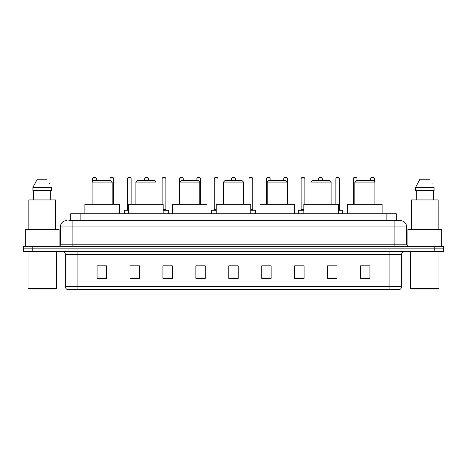 <?xml version="1.0" encoding="UTF-8"?>
<svg xmlns="http://www.w3.org/2000/svg" width="467" height="467" viewBox="0 0 467 467"><rect width="100%" height="100%" fill="white"/><g stroke="black" fill="none" stroke-linecap="round" stroke-linejoin="round"><path stroke-width="0.7" d="M70.715 220.64L70.715 213.74L396.285 213.74L396.285 220.64M68.976 220.64L398.17 220.64M68.83 220.64L72.91 220.64L72.91 226.915L60.36 226.915L60.36 244.79A1.57 1.57 0 0 1 58.795 246.36M66.635 220.64A6.275 6.275 0 0 0 60.36 226.915M406.64 226.915L394.09 226.915L394.09 220.64L400.365 220.64A6.275 6.275 0 0 1 406.64 226.915L406.64 244.79L408.205 246.36M32.76 246.36L23.35 246.36L23.35 248.87L32.76 248.87L23.35 248.87L23.35 251.38L32.76 251.38L32.76 248.87L434.24 248.87L32.76 248.87L32.76 246.36L434.24 246.36L434.24 248.87L443.65 248.87L434.24 248.87L434.24 251.38L32.76 251.38M443.65 246.36L443.65 248.87L443.65 246.36L434.24 246.36M399.203 289.645L389.075 289.645L389.075 286.633L401.62 286.633L401.62 254.515A3.135 3.135 0 0 1 404.755 251.38M399.11 289.645L67.639 289.645A3.135 3.135 0 0 1 65.38 286.633L65.38 254.515C65.193 252.612 64.148 251.567 62.245 251.38M369.94 278.385L369.94 265.84L360.53 265.84L360.53 278.385L369.94 278.385M337.005 278.385L337.005 265.84L327.595 265.84L327.595 278.385L337.005 278.385M304.075 278.385L304.075 265.84L294.665 265.84L294.665 278.385L304.075 278.385M271.14 278.385L271.14 265.84L261.73 265.84L261.73 278.385L271.14 278.385M106.47 278.385L106.47 265.84L97.06 265.84L97.06 278.385L106.47 278.385M139.405 278.385L139.405 265.84L129.995 265.84L129.995 278.385L139.405 278.385M172.335 278.385L172.335 265.84L162.925 265.84L162.925 278.385L172.335 278.385M205.27 278.385L205.27 265.84L195.86 265.84L195.86 278.385L205.27 278.385M238.205 278.385L238.205 265.84L228.795 265.84L228.795 278.385L238.205 278.385M443.65 251.38L443.65 248.87L443.65 251.38L434.24 251.38M300.655 265.904L304.075 265.904M335.405 265.904L332.364 265.904M195.86 265.904L201.102 265.904M162.925 265.904L166.345 265.904M134.636 265.904L131.595 265.904M265.898 265.904L271.14 265.904M238.205 265.904L228.795 265.904M139.405 265.904L129.995 265.904M106.47 265.904L97.06 265.904M337.005 265.904L327.595 265.904M369.94 265.904L360.53 265.904M55.655 289.015L28.68 289.015L28.055 288.39L56.285 288.39L55.655 289.015M28.055 251.38L28.055 288.39M56.285 251.38L56.285 288.39M59.105 246.331L59.105 229.42L25.23 229.42L25.23 246.36M55.497 229.42L55.497 199.94L28.837 199.94L28.837 229.42M50.722 190.53L50.722 199.94L50.722 190.53M32.929 187.39L37.272 179.235L32.929 187.39L32.929 190.53L51.411 190.53L51.411 187.39L32.929 187.39M49.426 183.519L49.181 183.046M33.618 190.53L33.618 199.94M47.068 179.235L37.272 179.235M92.104 182.06L112.179 182.06L110.609 180.49L93.674 180.49L92.104 182.06L92.104 204.33M112.179 182.06L112.179 204.33M119.394 213.74L119.394 204.33L84.889 204.33L84.889 213.74M135.891 182.06L155.966 182.06L154.396 180.49L137.456 180.49L135.891 182.06L135.891 204.33M155.966 182.06L155.966 204.33M163.176 213.74L163.176 204.33L128.676 204.33L128.676 213.74M179.678 182.06L199.753 182.06L198.183 180.49L181.243 180.49L179.678 182.06L179.678 204.33M199.753 182.06L199.753 204.33M206.963 213.74L206.963 204.33L172.463 204.33L172.463 213.74M223.465 182.06L243.535 182.06L241.97 180.49L225.03 180.49L223.465 182.06L223.465 204.33M243.535 182.06L243.535 204.33M250.75 213.74L250.75 204.33L216.25 204.33L216.25 213.74M267.247 182.06L287.322 182.06L285.757 180.49L268.817 180.49L267.247 182.06L267.247 204.33M287.322 182.06L287.322 204.33M294.537 213.74L294.537 204.33L260.037 204.33L260.037 213.74M311.034 182.06L331.109 182.06L329.544 180.49L312.604 180.49L311.034 182.06L311.034 204.33M331.109 182.06L331.109 204.33M338.324 213.74L338.324 204.33L303.824 204.33L303.824 213.74M354.821 182.06L374.896 182.06L373.326 180.49L356.391 180.49L354.821 182.06L354.821 204.33M374.896 182.06L374.896 204.33M382.111 213.74L382.111 204.33L347.606 204.33L347.606 213.74M438.32 289.015L411.345 289.015L410.715 288.39L438.945 288.39L438.32 289.015M410.715 251.38L410.715 288.39M438.945 251.38L438.945 288.39M441.77 246.36L441.77 229.42L407.895 229.42L407.895 246.331M438.163 229.42L438.163 199.94L411.503 199.94L411.503 229.42M415.589 187.39L419.932 179.235L415.589 187.39L415.589 190.53L434.071 190.53L434.071 187.39L415.589 187.39M432.086 183.519L431.841 183.046M416.278 190.53L416.278 199.94M433.382 199.94L433.382 190.53M429.728 179.235L419.932 179.235M96.371 180.49L96.371 178.925A1.57 1.57 0 0 0 94.801 177.355L94.176 177.355A1.57 1.57 0 0 0 92.606 178.925L92.606 181.558M113.744 204.33L113.744 178.925A1.57 1.57 0 0 0 112.179 177.355L111.549 177.355A1.57 1.57 0 0 0 109.984 178.925L109.984 180.49M128.676 210.29L124.537 210.29A0.315 0.315 0 0 1 124.847 209.975L128.676 209.975M127.357 178.925A1.57 1.57 0 0 1 128.927 177.355L129.552 177.355A1.57 1.57 0 0 1 131.122 178.925L127.357 178.925L127.357 209.66A0.315 0.315 0 0 1 127.047 209.975M131.122 178.925L131.122 204.33M124.537 210.29L124.537 213.74M148.5 180.49L148.5 178.925A1.57 1.57 0 0 0 146.93 177.355L146.305 177.355A1.57 1.57 0 0 0 144.735 178.925L144.735 180.49M168.698 213.74L168.698 210.29A0.315 0.315 0 0 0 168.383 209.975L163.176 209.975M165.878 178.925L162.113 178.925A1.57 1.57 0 0 1 163.678 177.355L164.308 177.355A1.57 1.57 0 0 1 165.878 178.925L165.878 209.66A0.315 0.315 0 0 0 166.188 209.975M162.113 178.925L162.113 204.33M183.251 180.49L183.251 178.925A1.57 1.57 0 0 0 181.686 177.355L181.056 177.355A1.57 1.57 0 0 0 179.486 178.925L179.486 204.33M200.629 204.33L200.629 178.925A1.57 1.57 0 0 0 199.059 177.355L198.434 177.355A1.57 1.57 0 0 0 196.864 178.925L196.864 180.49M216.25 210.29L211.417 210.29A0.315 0.315 0 0 1 211.732 209.975L216.25 209.975M214.242 178.925A1.57 1.57 0 0 1 215.812 177.355L216.437 177.355A1.57 1.57 0 0 1 218.007 178.925L214.242 178.925L214.242 209.66A0.315 0.315 0 0 1 213.927 209.975M218.007 178.925L218.007 204.33M211.417 210.29L211.417 213.74M235.38 180.49L235.38 178.925A1.57 1.57 0 0 0 233.815 177.355L233.185 177.355A1.57 1.57 0 0 0 231.62 178.925L231.62 180.49M255.583 213.74L255.583 210.29A0.315 0.315 0 0 0 255.268 209.975L250.75 209.975M252.758 178.925L248.993 178.925A1.57 1.57 0 0 1 250.563 177.355L251.188 177.355A1.57 1.57 0 0 1 252.758 178.925L252.758 209.66A0.315 0.315 0 0 0 253.073 209.975M248.993 178.925L248.993 204.33M270.136 180.49L270.136 178.925A1.57 1.57 0 0 0 268.566 177.355L267.941 177.355A1.57 1.57 0 0 0 266.371 178.925L266.371 204.33M287.514 204.33L287.514 178.925A1.57 1.57 0 0 0 285.944 177.355L285.314 177.355A1.57 1.57 0 0 0 283.749 178.925L283.749 180.49M303.824 210.29L298.302 210.29A0.315 0.315 0 0 1 298.617 209.975L303.824 209.975M301.122 178.925A1.57 1.57 0 0 1 302.692 177.355L303.322 177.355A1.57 1.57 0 0 1 304.887 178.925L301.122 178.925L301.122 209.66A0.315 0.315 0 0 1 300.812 209.975M304.887 178.925L304.887 204.33M298.302 210.29L298.302 213.74M322.265 180.49L322.265 178.925A1.57 1.57 0 0 0 320.695 177.355L320.07 177.355A1.57 1.57 0 0 0 318.5 178.925L318.5 180.49M342.463 213.74L342.463 210.29A0.315 0.315 0 0 0 342.153 209.975L338.324 209.975M339.643 178.925L335.878 178.925A1.57 1.57 0 0 1 337.448 177.355L338.073 177.355A1.57 1.57 0 0 1 339.643 178.925L339.643 209.66A0.315 0.315 0 0 0 339.953 209.975M335.878 178.925L335.878 204.33M357.016 180.49L357.016 178.925A1.57 1.57 0 0 0 355.451 177.355L354.821 177.355A1.57 1.57 0 0 0 353.256 178.925L353.256 204.33M374.394 181.558L374.394 178.925A1.57 1.57 0 0 0 372.824 177.355L372.199 177.355A1.57 1.57 0 0 0 370.629 178.925L370.629 180.49M80.126 220.64L80.126 213.74M386.874 220.64L386.874 213.74M72.91 246.36L72.91 244.79L406.64 244.79M60.36 244.79L72.91 244.79L72.91 226.915L394.09 226.915L394.09 246.36M389.075 251.38L389.075 254.515L65.38 254.515M401.62 254.515L389.075 254.515L389.075 286.633L77.925 286.633L77.925 289.645M65.38 286.633L77.925 286.633L77.925 251.38M238.205 277.947L228.795 277.947M205.27 277.947L195.86 277.947M172.335 277.947L162.925 277.947M139.405 277.947L129.995 277.947M106.47 277.947L97.06 277.947M271.14 277.947L261.73 277.947M304.075 277.947L294.665 277.947M337.005 277.947L327.595 277.947M369.94 277.947L360.53 277.947M96.371 178.925L92.606 178.925M113.744 178.925L109.984 178.925M127.357 209.66L128.676 209.66M148.5 178.925L144.735 178.925M168.698 210.29L163.176 210.29M163.176 209.66L165.878 209.66M183.251 178.925L179.486 178.925M200.629 178.925L196.864 178.925M214.242 209.66L216.25 209.66M235.38 178.925L231.62 178.925M255.583 210.29L250.75 210.29M250.75 209.66L252.758 209.66M270.136 178.925L266.371 178.925M287.514 178.925L283.749 178.925M301.122 209.66L303.824 209.66M322.265 178.925L318.5 178.925M342.463 210.29L338.324 210.29M338.324 209.66L339.643 209.66M357.016 178.925L353.256 178.925M374.394 178.925L370.629 178.925M399.361 289.645C400.779 289.143 401.532 288.139 401.62 286.633"/></g></svg>
